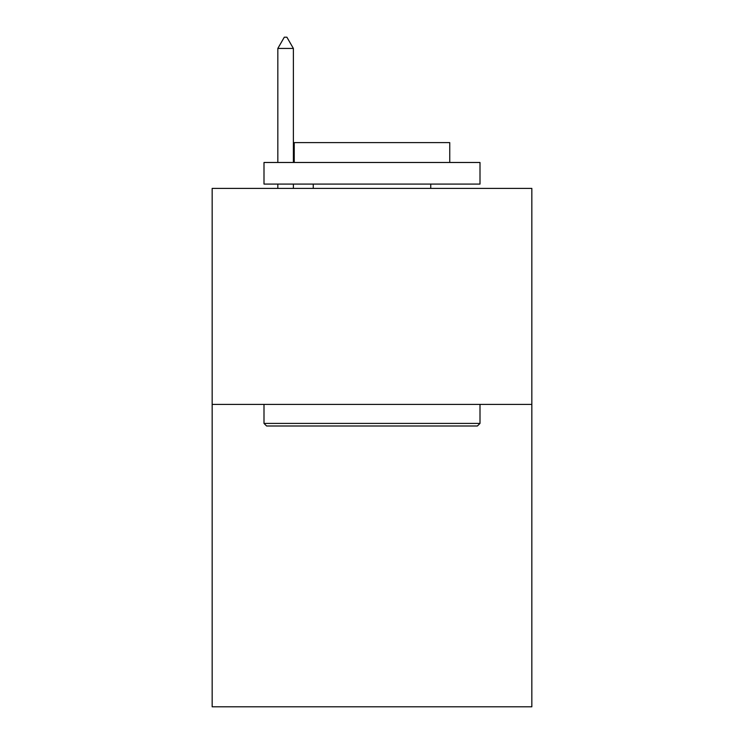 <?xml version="1.0" encoding="UTF-8"?>
<svg xmlns="http://www.w3.org/2000/svg" width="744" height="744" viewBox="0 0 744 744"><rect width="100%" height="100%" fill="white"/><g stroke="black" fill="none" stroke-linecap="round" stroke-linejoin="round"><path stroke-width="1.12" d="M531.839 404.401L531.839 706.8L212.161 706.8L212.161 188.399L531.839 188.399L531.839 404.401L212.161 404.401M266.594 425.996L263.999 423.41L480.001 423.41L477.406 425.996L266.594 425.996M480.001 162.48L480.001 184.084L263.999 184.084L263.999 162.48L480.001 162.48M294.243 162.48L294.243 142.606L449.757 142.606L449.757 162.48M480.001 404.401L480.001 423.41M263.999 404.401L263.999 423.41M430.748 184.084L430.748 188.399M313.252 184.084L313.252 188.399M293.378 48.434L286.896 37.2L284.301 37.2L277.828 48.434L293.378 48.434L293.378 162.48M293.378 184.084L293.378 188.399M277.828 48.434L277.828 162.48M277.828 184.084L277.828 188.399"/></g></svg>

